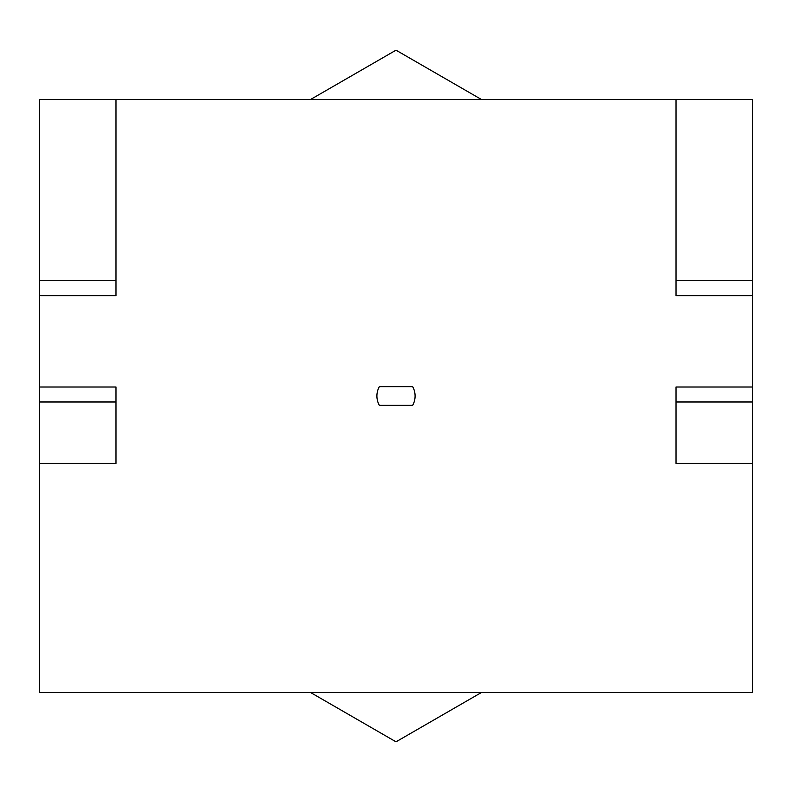 <?xml version="1.0" encoding="UTF-8"?>
<svg xmlns="http://www.w3.org/2000/svg" width="792" height="792" viewBox="0 0 792 792"><rect width="100%" height="100%" fill="white"/><g stroke="black" fill="none" stroke-linecap="round" stroke-linejoin="round"><path stroke-width="1.19" d="M310.563 99.495L396 50.173L481.437 99.495M481.437 692.505L396 741.827L310.563 692.505M676.031 401.99L676.031 463.389L752.4 463.389L752.4 692.505L39.6 692.505L39.6 463.389L115.969 463.389L115.969 401.99L39.6 401.99L39.6 295.673L115.969 295.673L115.969 99.495L676.031 99.495L676.031 280.695L752.4 280.695L752.4 401.99L676.031 401.99L676.031 387.011L752.4 387.011M752.4 295.673L676.031 295.673L676.031 280.695M752.4 280.695L752.4 99.495L676.031 99.495M752.4 463.389L752.4 401.99M115.969 99.495L39.6 99.495L39.6 280.695L115.969 280.695M39.6 295.673L39.6 280.695M39.6 401.99L39.6 463.389M115.969 401.99L115.969 387.011L39.6 387.011M379.358 386.644A19.097 19.097 0 0 0 379.358 405.356L412.642 405.356A19.097 19.097 0 0 0 412.642 386.644L379.358 386.644"/></g></svg>

